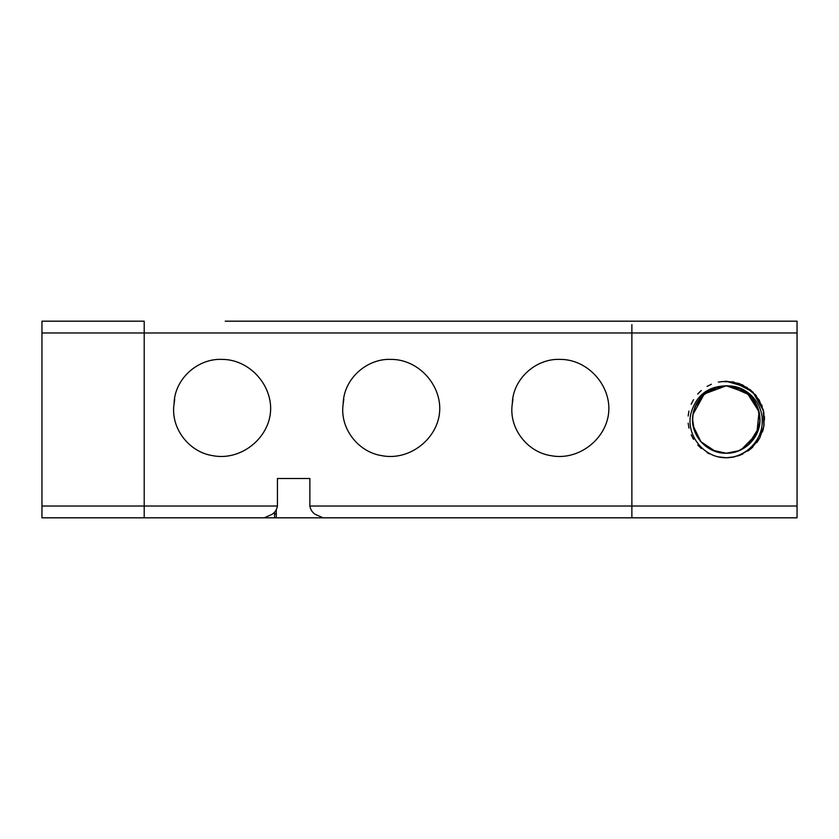 <?xml version="1.0" encoding="UTF-8"?>
<svg xmlns="http://www.w3.org/2000/svg" width="839" height="839" viewBox="0 0 839 839"><rect width="100%" height="100%" fill="white"/><g stroke="black" fill="none" stroke-linecap="round" stroke-linejoin="round"><path stroke-width="1.26" d="M363.654 321.18L368.373 321.18M272.025 321.18L315.275 321.18M225.219 517.82L144.203 517.82L264.222 517.82L272.004 514.359C274.961 512.461 276.776 509.672 277.436 506.022L277.436 478.492L309.864 478.492L309.864 506.022C310.524 509.672 312.339 512.461 315.296 514.359L323.078 517.82L631.872 517.82L631.872 332.978L631.872 517.82L797.05 517.82L797.05 321.18L225.219 321.18M276.293 509.787L276.293 517.82L399.448 517.82M224.821 517.82L241.873 517.82M264.222 517.82L274.605 517.82L274.605 512M309.864 478.492L277.436 478.492L309.864 478.492M631.872 324.641L631.872 332.978L631.872 324.641M144.203 321.18L41.95 321.18L41.95 332.978L144.203 332.978L144.203 321.18L144.203 517.82L144.203 506.022L41.95 506.022L41.95 517.82L144.203 517.82M608.359 415.095C604.195 441.178 577.064 460.81 551.013 455.661C527.091 452.137 508.549 427.942 512.304 403.895C512.629 379.113 535.827 358.169 560.442 359.407C586.524 359.428 609.124 383.077 608.873 409.044A51.745 51.745 0 0 1 608.359 415.095A51.745 51.745 0 0 0 608.464 414.372M608.82 410.418L608.873 409.033M439.248 415.095C435.084 441.178 407.953 460.81 381.902 455.661C357.98 452.137 339.438 427.942 343.193 403.895C343.518 379.113 366.716 358.169 391.331 359.407C417.413 359.428 440.014 383.077 439.762 409.044A51.745 51.745 0 0 1 439.248 415.095A51.745 51.745 0 0 0 439.353 414.372M439.709 410.418L439.762 409.033M270.137 415.095C265.973 441.178 238.842 460.81 212.791 455.661C188.869 452.137 170.327 427.942 174.082 403.895C174.407 379.113 197.605 358.169 222.22 359.407C248.302 359.428 270.903 383.077 270.651 409.044A51.745 51.745 0 0 1 270.137 415.095A51.745 51.745 0 0 0 270.242 414.372M270.598 410.418L270.651 409.033M174.082 403.895L174.711 399.291M343.193 403.895L343.822 399.291M512.304 403.895L512.933 399.291M274.605 513.888L276.293 513.888M274.605 517.82L276.293 517.82M41.95 332.978L41.95 506.022M797.05 332.978L144.203 332.978L144.203 506.022L277.436 506.022M726.113 385.793L728.399 385.867A33.707 33.707 0 0 1 729.028 385.909L741.372 389.369L751.513 397.193L758.016 408.226L759.935 420.895L756.977 433.354L749.594 443.821L738.834 450.774L726.259 453.207C707.004 453.773 690.245 435.252 692.72 416.154C696.15 397.476 707.329 387.356 726.259 385.793L726.354 385.793M713.999 450.889L707.99 447.816M702.432 443.338L697.954 437.79M694.734 431.435L692.941 424.534M692.615 417.413L693.926 409.977M696.454 403.758L700.418 397.875M705.84 392.683L710.035 389.957M723.596 385.898L724.602 385.835M726.48 453.207L738.834 450.774L749.594 443.821L756.977 433.354L759.935 420.895L758.016 408.226L751.513 397.193L741.372 389.369L729.039 385.909L749.175 394.791M753.862 400.161L757.313 406.401M759.368 413.228L759.945 420.329M759.022 427.397L747.927 445.31M742.022 449.295L735.572 451.885M715.468 451.434L700.901 441.702L693.182 425.981M692.563 418.671L692.93 414.508M695.762 405.164L699.642 398.829M704.445 393.806L710.151 389.894M719.159 386.548L726.301 385.793L735.96 387.23M742.368 389.894L748.231 393.952M753.118 399.144L756.799 405.247M759.117 411.991L759.956 419.07M759.295 426.17L757.638 431.802M753.632 439.164L749.793 443.621M743.113 448.687L738.079 451.057M726.826 453.196L726.301 453.207M716.558 387.23L726.259 385.793C745.955 387.566 757.177 398.242 759.924 417.822C761.361 436.395 744.885 453.721 726.259 453.207L712.405 450.218L700.995 441.807L706.312 446.663M695.72 433.753L696.873 435.997M692.563 419.93L692.689 422.447M695.363 406.034L697.503 401.933M703.722 394.445L707.382 391.582M701.939 396.176L713.035 388.499L726.259 385.793L730.905 386.118M741.498 389.443L746.238 392.358M752.342 398.158L755.645 403.003M758.466 409.558L759.694 415.305L758.456 409.558M744.183 448.047L740.438 450.071M721.225 452.829L719.715 452.567M718.876 452.378L711.094 449.599M705.263 445.866L700.177 440.853M696.276 434.885L693.706 428.236M692.605 421.188L692.993 414.067M694.881 407.198L698.174 400.874M700.985 397.204L707.277 391.656M715.761 387.471L717.859 386.863M692.93 414.487L704.278 393.952L726.259 385.793L731.335 386.181M739.316 388.426L745.231 391.645M751.524 397.193L755.016 401.923M755.236 402.29L755.656 403.003M759.767 415.882L759.83 416.553M759.704 423.685L758.466 429.421M758.32 429.872L758.078 430.627M755.027 437.067L755.656 435.976M727.969 453.165L727.077 453.196M722.348 452.976L711.975 450.029M694.451 408.373L696.863 403.024M718.467 386.706L726.259 385.793L740.124 388.782M750.674 396.27L752.866 398.808M758.068 408.362L759.022 411.582M759.83 422.426L759.379 425.761M749.279 444.114L744.025 448.141M730.308 452.955L727.423 453.186M726.039 453.207L717.848 452.137M709.291 448.624L704.603 445.331M701.278 442.122L695.374 432.987M694.178 429.841L692.563 419.091M693.402 412.012L695.709 405.258M699.39 399.154L703.334 394.802M709.93 390.02L712.772 388.614M723.029 385.95L726.406 385.793M727.151 385.804L733.475 386.58M711.367 449.735L705.578 446.117M700.45 441.167L695.206 432.588M693.822 428.635L692.92 424.44M728.514 385.867L740.942 389.16L751.241 396.878L757.9 407.88L759.945 420.58L757.082 433.123L749.741 443.674L738.97 450.711L726.354 453.207M713.643 450.753L708.703 448.267M697.849 437.633L697.083 436.374M692.773 415.735L693.601 411.183M697.282 402.29L699.904 398.494M707.078 391.792L709.395 390.324M743.868 390.764L748.556 394.225M754.104 400.507L756.977 405.636M759.452 413.648L759.966 419.5M758.917 427.817L757.481 432.2M695.541 433.364L694.314 430.239M692.563 419.5L692.878 414.896M695.541 405.646L697.723 401.577M703.952 394.236L706.994 391.855M716.254 387.314L723.459 385.909M726.259 385.793L747.182 393.072L759.064 411.771L756.778 433.805L741.309 449.652M692.626 421.608L692.584 418.242M694.734 407.586L704.204 394.015L718.992 386.59M726.584 457.758L726.259 457.758A38.258 38.258 0 0 1 720.187 457.276C700.89 453.941 686.627 433.616 690.696 414.351C695.909 395.054 708.473 385.562 728.399 385.867M729.028 385.909C747.392 386.181 762.987 403.276 762.221 421.545C762.336 440.485 745.661 457.224 726.794 457.758A38.258 38.258 0 0 1 726.259 457.758L725.116 457.737M726.396 457.758L721.141 457.412M718.331 382.07L726.259 381.242L739.232 383.507L750.664 390.041L759.211 400.067L763.847 412.389L764.035 425.551L759.746 438L751.482 448.267L740.239 455.116M732.143 457.307L726.259 457.758L718.289 456.919M709.28 453.784L707.801 453.008M701.425 448.603L698.3 445.614M693.559 439.363L691.462 435.399M688.987 428.131L688.242 423.789M688.158 416.039L688.798 411.75M691.158 404.293L693.182 400.276M697.681 394.068L700.806 390.943M707.067 386.401L711.388 384.252M721.288 381.567L733.286 381.892M733.517 381.934L752.856 392.002L763.563 410.984M734.87 456.783L726.259 457.758L720.187 457.276L723.617 457.664M726.291 457.758L717.576 456.762M763.878 426.474L763.28 409.841L755.677 395.033L742.505 384.86L726.259 381.242L747.014 387.366M755.037 394.299L756.285 395.788M761.539 404.692L762.284 406.611M764.392 416.364L764.518 419.972M763.553 428.037L762.441 431.949M758.991 439.311L756.705 442.667M751.115 448.582L747.906 451.046M741.624 454.539L737.25 456.143M728.179 457.706L733.527 457.066M708.315 453.291L707.151 452.651M698.688 446.023L697.786 445.048M691.797 436.123L691.21 434.843M688.274 424.062L688.179 423.16M688.746 412.001L688.934 411.1M692.951 400.675L693.549 399.668M700.523 391.184L701.299 390.513M722.358 457.559L720.177 457.265M752.761 447.093L751.901 447.89M742.861 453.972L741.728 454.497M732.856 457.182L726.794 457.758M797.05 506.022L309.864 506.022"/></g></svg>

